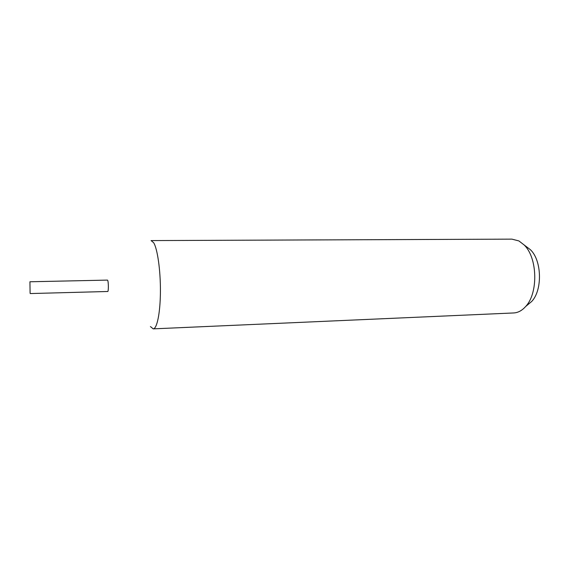 <?xml version="1.0" encoding="UTF-8"?>
<svg xmlns="http://www.w3.org/2000/svg" width="568" height="568" viewBox="0 0 568 568"><rect width="100%" height="100%" fill="white"/><g stroke="black" fill="none" stroke-linecap="round" stroke-linejoin="round"><path stroke-width="0.85" d="M150.449 326.572L153.197 328.865C156.988 328.9 160.282 312.968 160.417 291.767C160.588 270.602 157.521 248.969 153.694 242.756L151.074 240.576L511.903 239.135L518.896 240.924L524.115 244.943C537.605 257.652 538.457 293.216 525.599 306.564C521.978 310.604 518.009 312.734 513.685 312.954L233.107 325.343M107.714 291.49C108.552 291.924 108.58 282.346 107.735 280.464L107.437 280.102M153.197 328.865L233.107 325.336M527.253 305.172L531.712 301.445C542.589 290.141 541.879 260.527 530.462 249.757L524.115 244.943M30.104 293.152L29.926 281.771L107.458 280.102L107.735 280.464C108.566 282.324 108.559 291.782 107.728 291.49L30.21 293.557M531.712 301.445L525.599 306.564"/></g></svg>
